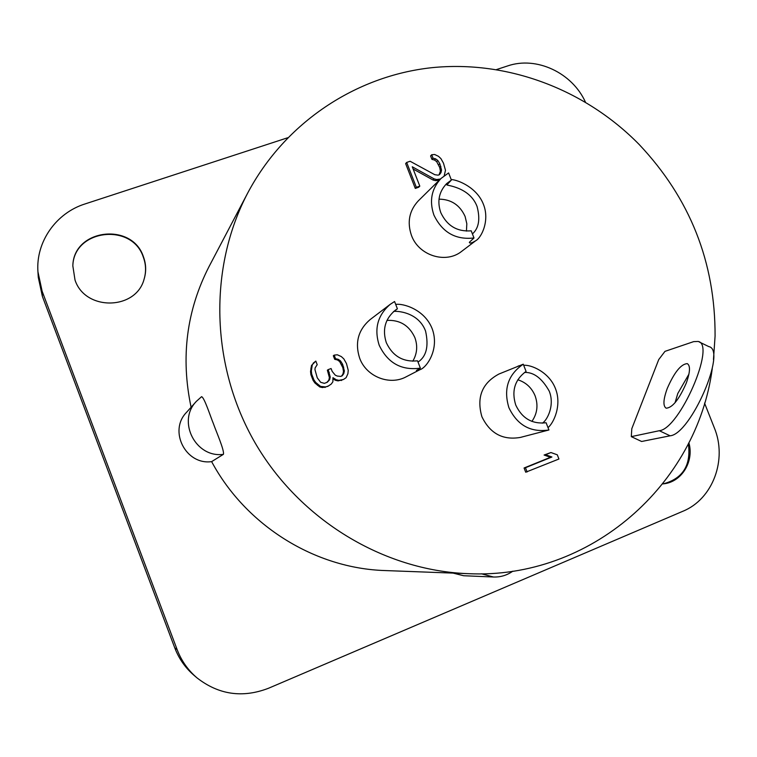<?xml version="1.0" encoding="UTF-8"?>
<svg xmlns="http://www.w3.org/2000/svg" width="757" height="757" viewBox="0 0 757 757"><rect width="100%" height="100%" fill="white"/><g stroke="black" fill="none" stroke-linecap="round" stroke-linejoin="round"><path stroke-width="1.14" d="M704.549 403.103L714.296 427.771C727.534 459.423 712.905 499.137 682.823 511.278L268.565 688.236C242.6 698.238 218.745 694.784 197 677.875L194.208 675.509C185.418 667.986 178.936 658.77 174.753 647.841L42.383 296.394L38.285 277.346L37.935 271.754C35.721 241.899 56.103 212.972 85.03 203.945L287.698 137.755M197 677.875C188.029 670.2 181.415 660.795 177.157 649.648L42.118 291.18L37.935 271.754M496.601 69.54L507.654 65.925C536.476 55.952 572.188 72.767 585.416 102.063M688.87 442.731C694.33 461.363 681.688 482.095 663.529 483.837L662.772 483.922M143.423 256.784C146.167 264.202 146.385 271.668 144.095 279.172C136.052 310.294 85.191 311.297 75.009 280.014L72.842 265.906C73.325 228.907 132.191 221.792 143.423 256.784M191.095 407.247C180.554 357.361 186.553 310.436 209.093 266.473L247.69 193.054C208.402 267.751 210.437 365.508 255.081 442.836C299.895 520.059 383.648 570.523 467.987 573.664C590.82 579.663 696.989 484.234 712.261 368.64M467.987 573.664L385.105 570.56C315.158 568.498 246.034 525.812 211.629 461.628C185.796 465.318 168.253 430.865 186.515 412.357L196.375 401.352C176.778 421.204 195.666 458.269 223.4 454.342C224.668 450.642 215.83 430.724 213.474 423.825C210.569 416.908 204.409 397.434 201.58 396.677L196.375 401.352M481.443 573.797L493.469 577.004L463.596 575.727L453.102 573.106M688.368 443.734C691.226 465.29 682.833 478.67 663.179 483.874M72.833 266.086C73.505 229.229 132.134 222.293 143.319 257.153C146.035 264.505 146.271 271.895 144.048 279.342M223.4 454.342L211.629 461.628M713.473 359.509L715.081 336.07C715.327 262.253 690.015 198.381 639.126 144.445C585.265 89.534 507.663 59.917 431.717 67.695C355.941 75.88 285.171 122.369 247.69 193.054M550.945 452.535L544.094 455.023L550.434 457.304L524.071 467.996L525.708 472.207L558.931 459.016L557.294 454.815L550.945 452.535L545.542 454.72L551.91 457.001L525.472 467.731L527.118 471.952M444.198 175.719L445.485 170.287L443.488 163.181L440.924 158.61L438.492 156.32L434.688 154.504L431.689 154.74L433.023 158.185L435.616 158.856L437.783 160.456L439.808 163.654L441.539 170.079L440.981 172.605L439.467 174.687L438.095 175.16L434.821 174.716L410.124 161.269L406.67 162.433L405.638 163.607L415.29 188.417L418.725 187.234L419.804 186.137L412.272 166.786L434.111 178.87L436.704 179.541L440.451 179.03M413.133 169L432.995 179.986L435.578 180.649L439.325 180.147M431.689 154.74L430.582 155.933L431.916 159.358L434.499 160.03L436.666 161.62L439.751 167.562L440.404 171.214L439.051 174.829M315.82 361.098L311.505 365.451L310.54 371.545L310.909 374.677L313.114 380.411L314.94 383.014L319.766 386.95L322.482 387.565L327.819 386.382L331.263 384.054L332.881 381.802L332.948 377.677L336.222 379.74L338.937 380.355L343.527 379.456L346.129 377.658L347.908 373.721L348.239 370.324L346.488 363.625L343.839 358.894L341.303 356.566L337.329 354.778L334.168 355.128L335.55 358.704L338.256 359.329L340.527 360.938L342.618 364.249L344.378 370.949L343.763 373.636L342.155 375.869L340.716 376.409L337.281 376.059L335.285 375.169L332.191 371.403L331.083 368.536L328.197 369.615L330.232 377.052L329.607 379.749L327.27 382.266L324.375 383.354L320.646 382.285L317.259 377.8L314.95 369.624L315.12 367.911L317.202 364.685L315.82 361.098L313.918 362.622L312.291 364.865L311.316 370.968L311.695 374.119L313.9 379.872L315.735 382.474L320.571 386.42L325.747 386.95L328.652 385.862M332.929 378.746L335.36 380.279L338.076 380.894L343.527 379.456M334.168 355.128L333.326 355.743L334.698 359.31L337.404 359.935L339.656 361.534L342.845 367.684L343.498 371.517L342.883 374.195L341.511 376.115M328.197 369.615L327.365 370.192L329.399 377.611L328.775 380.288L326.759 382.455M523.257 364.193L498.929 374.034C482.058 383.099 476.38 397.321 481.887 416.7C490.006 433.506 502.837 440.413 520.362 437.423L548.929 429.976C530.685 432.692 517.343 425.273 508.922 407.72C503.273 389.107 508.051 374.601 523.257 364.193L526.068 371.403C514.807 379.73 511.372 390.953 515.744 405.042C522.056 418.394 532.18 424.289 546.109 422.756L548.929 429.976M441.066 178.425L418.299 200.87C409.253 210.645 406.973 222.142 411.458 235.38C418.64 255.629 445.882 264.165 461.675 251.343L475.633 240.783C471.677 243.167 469.586 243.669 469.359 242.306L473.996 237.963C455.61 240.054 442.249 232.408 433.893 215.016C429.124 200.955 431.509 188.758 441.066 178.425L448.608 172.927L451.39 180.052L446.649 183.61C438.937 191.748 436.978 201.409 440.773 212.603C447.027 225.832 457.181 231.897 471.204 230.819L473.996 237.963M390.29 304.286L370.154 319.568C358.222 329.825 354.711 342.684 359.651 358.165C366.274 376.683 389.704 385.919 406.301 376.74L419.974 369.671L416.416 370.485L420.372 368.139C401.447 370.693 387.726 363.076 379.219 345.287C373.949 328.822 377.648 315.149 390.29 304.286L394.577 301.523L397.406 308.809L395.4 310.143C385.152 318.659 382.124 329.494 386.307 342.656C392.684 356.178 403.093 362.234 417.542 360.824L420.372 368.139M658.732 359.575L631.811 428.661L631.291 436.638L659.309 430.714C679.625 428.954 716.254 344.444 698.153 341.445L693.639 341.634L664.977 351.362L658.732 359.575M412.773 361.221C417.145 353.774 417.845 345.902 414.864 337.603C409.282 325.529 399.989 319.785 386.969 320.391M466.444 231.103L466.823 223.731L465.101 216.455C459.896 205.071 451.2 199.299 439.013 199.148M531.906 421.403C537.309 413.577 538.369 405.052 535.104 395.816C531.707 387.716 525.945 382.37 517.807 379.777M418.025 362.073C426.409 356.547 428.916 346.204 425.557 331.036C417.457 309.481 391.066 310.909 393.659 311.685L397.406 308.809M395.703 304.409C402.705 303.178 424.45 309.13 432.133 328.623C439.874 349.28 426.437 367.893 419.974 369.671M472.415 233.922C478.84 228.254 480.392 219.104 477.061 206.472C469.52 186.468 445.04 185.399 446.942 184.84L451.39 180.052M451.181 179.504C458.666 180.034 477.109 187.812 483.42 204.314C489.893 220.315 481.66 237.613 475.633 240.783M542.343 423.172C547.273 420.305 555.013 405.09 549.185 391.047C541.965 378.292 533.761 372.084 524.554 372.435M518.062 366.085L519.898 365.593M523.693 365.319C530.685 364.458 549.062 371.857 555.449 388.578C562.12 405.203 553.575 423.267 548.002 427.601M524.071 467.996L525.472 467.731M550.434 457.304L551.91 457.001M544.094 455.023L545.542 454.72M406.67 162.433L416.35 187.32L419.804 186.137M439.845 173.741L440.981 172.605M440.404 171.214L441.539 170.079M439.751 167.562L440.877 166.408M438.682 164.818L439.808 163.654M436.666 161.62L437.783 160.456M434.499 160.03L435.616 158.856M431.916 159.358L433.023 158.185M438.577 180.403L439.703 179.286M435.578 180.649L436.704 179.541M432.995 179.986L434.111 178.87M415.29 188.417L416.35 187.32M319.766 386.95L320.571 386.42M322.482 387.565L323.296 387.045M317.486 385.341L318.29 384.811M314.94 383.014L315.735 382.474M313.114 380.411L313.9 379.872M310.909 374.677L311.695 374.119M310.54 371.545L311.316 370.968M310.881 368.139L311.666 367.561M311.505 365.451L312.291 364.865M313.133 363.218L313.918 362.622M328.775 380.288L329.607 379.749M329.399 377.611L330.232 377.052M328.462 373.05L329.295 372.482M342.883 374.195L343.763 373.636M343.498 371.517L344.378 370.949M342.845 367.684L343.716 367.107M341.748 364.836L342.618 364.249M339.656 361.534L340.527 360.938M337.404 359.935L338.256 359.329M334.698 359.31L335.55 358.704M341.218 380.534L342.088 379.995M338.076 380.894L338.937 380.355M335.36 380.279L336.222 379.74M324.923 387.47L325.747 386.95M699.08 341.89L708.826 346.611C727.288 349.8 690.763 434.225 670.096 435.805L641.605 441.482L631.291 436.638M675.064 402.705L677.789 393.489L688.927 374.166M686.23 383.193C679.048 399.554 672.348 407.881 666.141 408.174C662.886 406.045 663.255 399.478 667.248 388.464C674.298 372.34 680.969 364.06 687.261 363.625C690.526 365.612 690.185 372.132 686.23 383.193M177.157 649.648L174.753 647.841M42.118 291.18L42.383 296.394M670.096 435.805L659.309 430.714M493.469 577.004C500.595 577.241 507.058 575.282 512.858 571.157"/></g></svg>
